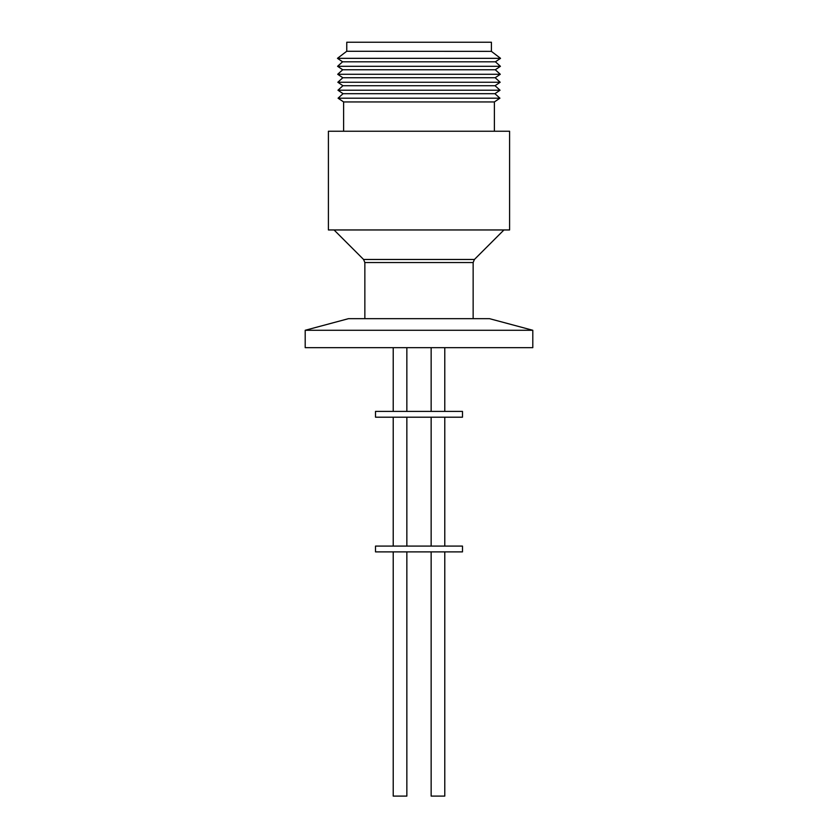 <?xml version="1.0" encoding="UTF-8"?>
<svg xmlns="http://www.w3.org/2000/svg" width="838" height="838" viewBox="0 0 838 838"><rect width="100%" height="100%" fill="white"/><g stroke="black" fill="none" stroke-linecap="round" stroke-linejoin="round"><path stroke-width="1.26" d="M393.221 796.1L393.221 551.886L393.221 796.1L406.849 796.1L406.849 551.886M406.849 546.093L406.849 417.198M393.221 546.093L393.221 417.198L393.221 546.093M431.151 551.886L431.151 796.1L444.779 796.1L444.779 551.886L444.779 796.1M419 551.886L375.508 551.886L375.508 546.093L462.492 546.093L462.492 551.886L419 551.886M419 417.198L375.508 417.198L375.508 411.395L462.492 411.395L462.492 417.198L419 417.198M444.779 546.093L444.779 417.198L444.779 546.093M406.849 411.395L406.849 347.665M393.221 411.395L393.221 347.665L393.221 411.395M444.779 411.395L444.779 347.665L444.779 411.395M348.482 318.67L489.518 318.67L532.8 330.277L305.2 330.277L348.482 318.67M305.2 330.277L305.2 347.665L532.8 347.665L532.8 330.277M419 229.958L509.598 229.958L509.598 131.241L328.402 131.241L328.402 229.958L419 229.958M343.622 131.241L343.622 101.943L494.378 101.943L499.93 98.193L338.07 98.193L343.077 93.688L494.923 93.688L499.93 98.193M500.045 90.221L495.049 85.717L342.952 85.717L337.955 90.221L500.045 90.221L494.923 93.688M500.171 82.25L495.174 77.745L342.826 77.745L337.829 82.25L500.171 82.25L495.049 85.717M500.296 74.278L495.289 69.774L342.711 69.774L337.704 74.278L500.296 74.278L495.174 77.745M500.422 66.307L495.415 61.803L342.585 61.803L337.578 66.307L500.422 66.307L495.289 69.774M346.586 51.369L337.463 58.335L500.537 58.335L495.415 61.803M346.764 51.275L491.414 51.369L500.537 58.335M346.764 51.369L346.764 42.235L491.414 42.235L491.414 51.369M346.733 51.338L346.764 42.235M352.547 42.235L351.761 42.235M364.855 318.67L364.855 262.556L473.145 262.556L474.413 259.476L503.942 229.958M364.855 262.556L363.587 259.476L474.413 259.476M363.587 259.476L334.058 229.958M494.378 131.241L494.378 101.943M342.585 61.803L337.463 58.335M342.711 69.774L337.578 66.307M342.826 77.745L337.704 74.278M342.952 85.717L337.829 82.25M343.077 93.688L337.955 90.221M343.622 101.943L338.07 98.193M473.145 318.67L473.145 262.556M431.151 411.395L431.151 347.665M431.151 546.093L431.151 417.198"/></g></svg>
